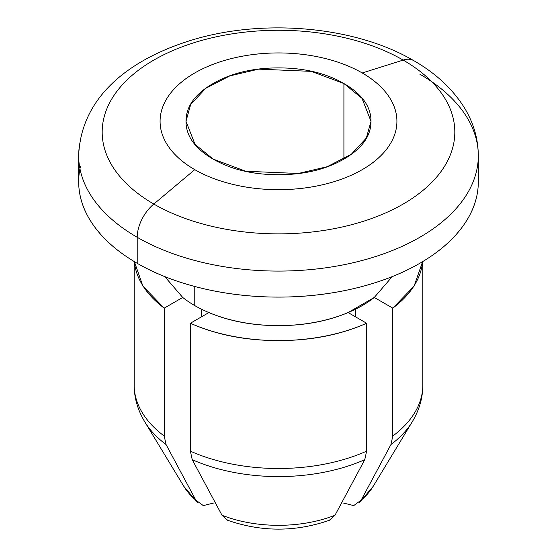 <?xml version="1.0" encoding="UTF-8"?>
<svg xmlns="http://www.w3.org/2000/svg" width="557" height="557" viewBox="0 0 557 557"><rect width="100%" height="100%" fill="white"/><g stroke="black" fill="none" stroke-linecap="round" stroke-linejoin="round"><path stroke-width="0.84" d="M201.328 316.926L201.328 309.114L201.328 316.926M213.087 159.072L195.027 144.326L185.989 121.308L190.661 104.549L205.658 88.382L229.818 75.891L258.713 69.138L311.293 71.366L343.913 83.543L343.913 159.072C325.852 169.502 304.045 174.717 278.5 174.717C252.955 174.717 231.148 169.502 213.087 159.072C195.027 148.642 185.989 136.054 185.989 121.308C185.989 106.561 195.027 93.973 213.087 83.543C231.148 73.113 252.955 67.898 278.5 67.898C304.045 67.898 325.852 73.113 343.913 83.543C361.973 93.973 371.011 106.561 371.011 121.308C371.011 136.054 361.973 148.642 343.913 159.072L343.913 83.543L361.973 98.29L371.011 121.308L366.339 138.066L351.342 154.233L327.182 166.724L298.287 173.485L245.707 171.25L213.087 159.072M80.493 166.237A199.817 115.362 0 0 0 137.21 263.308C118.474 252.488 104.034 240.018 93.896 225.884C83.752 211.751 78.683 197.032 78.683 181.735L78.683 155.723C80.862 96.062 130.93 58.053 194.484 39.289C265.752 18.332 356.104 26.708 413.663 60.595C435.574 73.134 452.409 88.737 464.162 107.404C473.464 122.526 478.185 138.63 478.317 155.723L478.317 181.735C478.317 197.032 473.248 211.751 463.104 225.884C452.966 240.018 438.526 252.488 419.79 263.308C401.054 274.128 379.449 282.462 354.969 288.317C330.489 294.173 304.999 297.097 278.5 297.097C252.001 297.097 226.511 294.173 202.031 288.317C177.551 282.462 155.946 274.128 137.21 263.308L137.21 237.296A29.605 17.093 -60 0 1 153.823 204.05L194.769 169.648A118.411 68.365 180 0 1 194.769 72.967A118.411 68.365 180 0 1 362.231 72.967A118.411 68.365 180 0 1 362.231 169.648A118.411 68.365 180 0 1 194.769 169.648L153.823 204.05A176.318 101.799 0 0 0 403.177 204.05A176.318 101.799 0 0 0 403.177 60.086L362.231 72.967L403.177 60.086A176.318 101.799 180 0 1 403.177 204.05A176.318 101.799 180 0 1 153.823 204.05A29.605 17.093 120 0 0 137.21 237.296A199.817 115.362 0 0 0 342.367 265.035A199.817 115.362 0 0 0 476.507 171.222A199.817 115.362 0 0 0 419.79 74.151A199.817 115.362 180 0 1 476.507 171.222A199.817 115.362 180 0 1 342.367 265.035A199.817 115.362 180 0 1 137.21 237.296L137.21 263.308A199.817 115.362 0 0 0 342.367 291.046A199.817 115.362 0 0 0 476.507 197.234M413.719 60.629A29.605 17.093 120 0 0 403.177 60.086A29.605 17.093 -60 0 1 413.719 60.629M164.781 276.62L182.717 297.459A118.411 68.365 0 0 0 194.769 305.605L194.769 286.486L194.769 305.605A118.411 68.365 0 0 0 208.882 312.568A118.411 68.365 0 0 0 348.118 312.568A118.411 68.365 0 0 0 374.283 297.459L392.219 276.62M227.695 520.301L221.999 515.239L192.235 459.678L190.383 451.17L190.383 323.248L208.882 312.568C229.637 321.278 252.843 325.629 278.5 325.629C304.157 325.629 327.363 321.278 348.118 312.568L366.617 323.248L366.617 451.17L364.765 459.678L366.617 451.17L366.617 323.248C340.654 334.806 311.286 340.585 278.5 340.585C245.714 340.585 216.346 334.806 190.383 323.248L208.882 312.568M134.188 261.525L134.188 385.186A144.312 83.32 0 0 0 164.218 436.061L164.218 308.139L182.717 297.459L164.218 308.139L164.218 436.061L166.07 444.57L195.834 500.13L203.284 505.596L214.146 502.901M355.672 309.121L355.672 316.926L355.672 309.121M342.854 502.901L353.716 505.596L361.166 500.13L390.93 444.57L392.782 436.061L392.782 308.139L374.283 297.459L392.782 308.139L392.782 436.061A144.312 83.32 0 0 0 422.812 385.186L422.812 261.525M374.283 297.459L348.118 312.568L366.617 323.248A144.312 83.32 180 0 1 190.383 323.248L190.383 451.17L192.235 459.678L221.999 515.239A100.128 57.81 0 0 0 335.001 515.239L329.305 520.301M422.631 261.637L414.095 286.145L392.782 308.139A144.312 83.32 180 0 0 422.61 261.651M164.218 308.139L142.905 286.145L134.369 261.637A144.312 83.32 180 0 0 164.218 308.139M190.383 451.17A144.312 83.32 0 0 0 366.617 451.17A144.312 83.32 180 0 1 190.383 451.17M373.023 486.588L412.271 421.767C419.317 409.959 422.833 397.761 422.812 385.166A144.312 83.32 180 0 1 392.782 436.061L390.93 444.57A141.708 81.816 0 0 0 412.688 421.071A141.708 81.816 180 0 1 390.93 444.57L361.166 500.13A100.128 57.81 0 0 0 373.253 486.205M192.235 459.678A141.708 81.816 0 0 0 364.765 459.678A141.708 81.816 180 0 1 192.235 459.678M183.747 486.205A100.128 57.81 0 0 0 195.834 500.13L166.07 444.57A141.708 81.816 180 0 1 144.312 421.071A141.708 81.816 0 0 0 166.07 444.57L164.218 436.061A144.312 83.32 180 0 1 134.188 385.166C134.167 397.761 137.683 409.959 144.729 421.767L183.977 486.588M335.001 515.239A100.128 57.81 180 0 1 221.999 515.239L227.34 520.161C261.449 532.116 295.551 532.116 329.66 520.161L335.001 515.239L364.765 459.678M373.615 485.572A100.128 57.81 180 0 1 361.166 500.13M195.834 500.13A100.128 57.81 180 0 1 183.385 485.572M137.21 237.296A199.817 115.362 180 0 1 80.493 140.225A199.817 115.362 0 0 0 137.21 237.296M153.823 204.05A176.318 101.799 180 0 1 153.823 60.086A176.318 101.799 180 0 1 403.177 60.086A176.318 101.799 0 0 0 153.823 60.086A176.318 101.799 0 0 0 153.823 204.05M194.769 169.648C205.874 176.061 218.678 180.997 233.188 184.464C247.691 187.939 262.8 189.672 278.5 189.672C294.2 189.672 309.309 187.939 323.812 184.464C338.322 180.997 351.126 176.061 362.231 169.648C373.329 163.236 381.886 155.849 387.895 147.473C393.903 139.097 396.911 130.373 396.911 121.308C396.911 112.242 393.903 103.525 387.895 95.15C381.886 86.774 373.329 79.379 362.231 72.967C351.126 66.561 338.322 61.618 323.812 58.151C309.309 54.677 294.2 52.943 278.5 52.943C262.8 52.943 247.691 54.677 233.188 58.151C218.678 61.618 205.874 66.561 194.769 72.967C183.671 79.379 175.114 86.774 169.105 95.15C163.097 103.525 160.089 112.242 160.089 121.308C160.089 130.373 163.097 139.097 169.105 147.473C175.114 155.849 183.671 163.236 194.769 169.648M359.14 502.957L373.155 486.372M197.86 502.957L183.845 486.372"/></g></svg>
